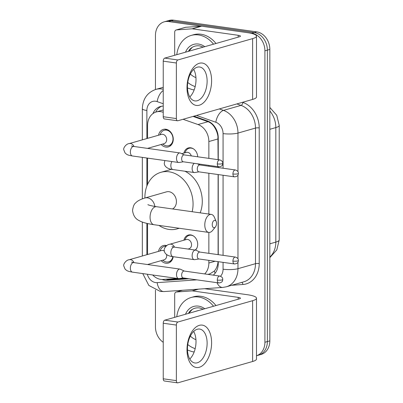 <?xml version="1.0" encoding="UTF-8"?>
<svg xmlns="http://www.w3.org/2000/svg" width="403" height="403" viewBox="0 0 403 403"><rect width="100%" height="100%" fill="white"/><g stroke="black" fill="none" stroke-linecap="round" stroke-linejoin="round"><path stroke-width="0.6" d="M183.909 240.213A8.559 6.861 74.1 0 1 188.337 235.055A8.559 6.861 74.1 0 1 190.684 234.899A8.559 6.861 74.1 0 1 197.208 241.135A8.559 6.861 74.1 0 1 195.455 250.102M183.909 153.1A8.559 6.861 74.1 0 1 188.337 147.941A8.559 6.861 74.1 0 1 190.684 147.785A8.559 6.861 74.1 0 1 197.687 156.792M158.535 251.371A9.108 7.299 74.1 0 1 163.316 245.548A9.108 7.299 74.1 0 1 165.819 245.382A9.108 7.299 74.1 0 1 166.746 245.583M173.184 256.691A9.108 7.299 74.1 0 1 168.318 263.058A9.108 7.299 74.1 0 1 165.819 263.224A9.108 7.299 74.1 0 1 161.18 260.635M158.535 135.227A9.108 7.299 74.1 0 1 163.316 129.398A9.108 7.299 74.1 0 1 165.819 129.232A9.108 7.299 74.1 0 1 173.159 137.67A9.108 7.299 74.1 0 1 168.318 146.909A9.108 7.299 74.1 0 1 165.819 147.075A9.108 7.299 74.1 0 1 161.18 144.486M163.235 112.306L162.978 112.215A16.049 12.871 -105.9 0 0 160.696 111.656A16.049 12.871 -105.9 0 0 156.288 111.943A16.049 12.871 -105.9 0 0 147.558 125.529L147.558 138.36M218.099 159.669L217.912 136.295C217.358 132.849 216.169 129.756 214.346 127.021C212.719 124.436 210.603 122.658 207.998 121.686L193.057 116.427M218.099 254.641L218.099 174.554M218.099 167.527L218.099 166.691M207.918 274.383L210.064 273.768L214.346 271.033C216.169 268.977 217.358 266.287 217.912 262.952L218.053 261.658M208.855 158.369L208.855 141.549A16.049 12.871 -105.9 0 0 198.004 124.537L183.063 119.283M204.684 273.929A16.049 12.871 -105.9 0 0 208.855 263.023L208.855 260.363M208.855 253.341L208.855 232.435M208.855 214.069L208.855 173.25M208.855 166.227L208.855 165.391M152.697 274.982A16.049 12.871 -105.9 0 0 162.978 279.44L177.244 278.438M182.624 278.06L183.642 277.989M147.558 158.112L147.558 184.428M147.558 223.554L147.558 254.51M267.37 341.558A16.049 12.871 74.1 0 1 258.64 355.139A16.049 12.871 74.1 0 0 267.37 341.558L267.37 50.138L267.37 341.558L269.834 340.852A16.049 12.871 74.1 0 1 261.104 354.439L256.499 355.753A16.049 12.871 74.1 0 0 264.912 342.258L267.37 341.558M155.452 89.521L155.452 35.429A16.049 12.871 74.1 0 1 164.182 21.848A16.049 12.871 74.1 0 1 168.59 21.555L251.779 33.263L254.238 32.562A16.049 12.871 74.1 0 1 267.37 50.138A16.049 12.871 74.1 0 0 254.238 32.562L171.048 20.85L254.238 32.562L256.696 31.862A16.049 12.871 74.1 0 1 269.834 49.433L269.834 340.852M164.182 21.848L166.641 21.142A16.049 12.871 74.1 0 1 171.048 20.85A16.049 12.871 74.1 0 0 166.641 21.142L169.099 20.442A16.049 12.871 74.1 0 1 173.507 20.15L256.696 31.862M163.235 106.095A16.049 12.871 -105.9 0 0 160.424 106.493A16.049 12.871 -105.9 0 0 152.928 113.606M155.739 112.12A16.049 12.871 74.1 0 1 161.679 106.216M251.779 33.263A16.049 12.871 74.1 0 1 264.912 50.838L264.912 342.258M163.235 342.303A16.049 12.871 74.1 0 1 155.452 326.848L155.452 290.059M218.25 159.689L218.25 137.947A16.049 12.871 -105.9 0 0 207.394 120.935L193.903 116.185M213.258 275.133A16.049 12.871 -105.9 0 0 218.25 263.502L218.25 261.683M218.25 254.661L218.25 174.575M218.25 167.547L218.25 166.711M162.061 279.465A16.049 12.871 -105.9 0 0 167.114 280.292L189.047 278.75M186.539 278.397L169.572 279.591A16.049 12.871 74.1 0 1 165.94 279.234M195.173 86.58A26.749 21.45 74.1 0 1 187.758 82.469M176.796 54.672A26.749 21.45 74.1 0 1 191.158 35.424A26.749 21.45 74.1 0 1 198.498 34.94A26.749 21.45 74.1 0 1 213.514 44.189M191.158 35.424L193.616 34.718A26.749 21.45 74.1 0 1 200.961 34.235A26.749 21.45 74.1 0 1 215.973 43.489M185.531 52.178A17.44 13.984 74.1 0 1 198.498 44.058A17.44 13.984 74.1 0 1 204.779 46.683M203.278 47.111L199.817 45.927C195.717 45.297 192.251 46.572 189.43 49.74L188.397 51.357M195.934 77.593A17.44 13.984 74.1 0 1 190.352 74.031M192.946 50.063L198.392 48.451M192.261 47.312L188.806 51.241M187.007 87.758A21.399 12.05 -82 0 1 199.304 63.281A21.399 12.05 -82 0 1 211.6 80.736A21.399 12.05 -82 0 1 199.304 105.208A21.399 12.05 -82 0 1 187.007 87.758M207.122 81.149A17.117 9.637 98 0 0 199.666 67.009A17.117 9.637 98 0 0 187.445 86.771A17.117 9.637 98 0 0 194.896 100.911A17.117 9.637 98 0 0 207.122 81.149M193.667 69.397A17.117 9.637 -82 0 1 196.009 79.587A17.117 9.637 -82 0 1 189.783 96.962M174.69 55.271L174.69 32.24A2.675 2.146 -105.9 0 1 176.146 29.978L185.365 27.344A2.675 2.146 74.1 0 1 185.723 27.283L201.238 26.19A2.675 2.146 74.1 0 1 201.616 26.205L247.397 32.648A21.399 4.292 180 0 1 256.499 36.159A21.399 4.292 180 0 1 252.616 38.623L177.904 59.956A2.675 1.506 98 0 0 176.368 63.014L163.235 61.165A2.675 1.506 -82 0 1 164.772 58.108L239.478 36.774A5.35 1.073 0 0 0 240.45 36.159A5.35 1.073 0 0 0 238.173 35.283L192.392 28.84A2.675 2.146 -105.9 0 0 192.014 28.825L176.499 29.913A2.675 2.146 -105.9 0 0 176.146 29.978M256.499 36.159L256.499 96.962A21.399 4.292 180 0 1 252.616 99.425L177.904 120.754A2.675 1.506 98 0 1 177.532 120.784A2.675 1.506 98 0 1 176.368 118.573L176.368 63.014M177.532 120.784L164.399 118.935A2.675 1.506 -82 0 1 163.235 116.724L163.235 61.165M187.466 87.945L192.014 89.542A2.675 2.146 -105.9 0 0 192.392 89.637L194.165 89.884M195.173 348.645A26.749 21.45 74.1 0 1 187.758 344.535M176.796 316.738A26.749 21.45 74.1 0 1 191.158 297.49A26.749 21.45 74.1 0 1 198.498 297.006A26.749 21.45 74.1 0 1 213.514 306.255M191.158 297.49L193.616 296.789A26.749 21.45 74.1 0 1 200.961 296.306A26.749 21.45 74.1 0 1 215.973 305.555M185.531 314.244A17.44 13.984 74.1 0 1 198.498 306.124A17.44 13.984 74.1 0 1 204.779 308.753M203.278 309.177L199.817 307.993C195.717 307.363 192.251 308.638 189.43 311.811L188.397 313.428M195.934 339.658A17.44 13.984 74.1 0 1 190.352 336.097M192.946 312.129L198.392 310.517M192.261 309.378L188.806 313.312M212.245 224.647A3.743 2.111 98 0 0 215.434 226.949A3.743 2.111 98 0 0 216.547 223.418A3.743 2.111 98 0 0 216.199 221.519A3.743 2.111 98 0 0 213.786 220.693A3.743 2.111 98 0 0 212.245 224.647M215.434 226.949L212.542 230.496A9.093 5.118 -82 0 1 208.749 232.425A9.093 5.118 -82 0 1 204.789 224.909A9.093 5.118 -82 0 1 211.283 214.411A9.093 5.118 -82 0 1 214.401 217.313L216.199 221.519M172.504 208.95A9.093 7.294 -105.9 0 0 176.202 199.45A9.093 7.294 -105.9 0 0 168.983 191.697A9.093 7.294 -105.9 0 0 166.489 191.858L144.969 198.004C140.506 199.319 137.398 200.961 135.655 202.931C134.154 203.928 133.116 206.437 132.542 210.447C133.227 215.534 135.408 218.91 139.095 220.567C141.806 222.244 146.783 223.63 154.022 224.718L208.749 232.425M178.992 228.234A29.424 23.591 74.1 0 1 177.063 228.899A29.424 23.591 74.1 0 1 168.983 229.433A29.424 23.591 74.1 0 1 158.978 225.418M144.914 198.019A29.424 23.591 74.1 0 1 160.908 172.313A29.424 23.591 74.1 0 1 168.983 171.779A29.424 23.591 74.1 0 1 192.155 211.721M160.908 172.313L170.131 169.678A29.424 23.591 74.1 0 1 171.582 169.325M184.922 171.235A29.424 23.591 74.1 0 1 200.185 212.849M162.636 144.067L163.915 144.884A8.025 6.433 -105.9 0 0 166.434 145.841A8.025 6.433 -105.9 0 0 168.635 145.695A8.025 6.433 -105.9 0 0 172.902 137.549A8.025 6.433 -105.9 0 0 166.434 130.114A8.025 6.433 -105.9 0 0 164.228 130.26A8.025 6.433 -105.9 0 0 160.651 133.438L159.991 134.809M147.528 148.385L164.066 143.659A4.816 3.859 -105.9 0 0 166.625 138.773A4.816 3.859 -105.9 0 0 162.741 134.315A4.816 3.859 -105.9 0 0 161.422 134.401L129.202 143.599A4.816 3.859 -105.9 0 1 130.522 143.513A4.816 3.859 -105.9 0 1 133.992 146.475M184.307 154.913L180.398 153.08A4.816 2.71 98 0 0 179.95 152.949A4.816 2.71 98 0 0 179.28 152.999A4.816 2.71 98 0 0 176.514 158.505A4.816 2.71 98 0 0 178.61 162.485A4.816 2.71 98 0 0 179.073 162.48L183.34 161.799M217.298 163.92A3.476 1.96 98 0 1 219.781 159.905L184.141 154.888A3.476 1.96 98 0 0 183.657 154.923A3.476 1.96 98 0 0 181.657 158.903A3.476 1.96 98 0 0 183.174 161.774L218.814 166.792C222.783 166.414 222.562 164.51 222.773 163.346A3.476 0.695 0 0 1 222.144 163.749A3.476 0.695 180 0 1 217.298 163.92A3.476 1.96 98 0 0 218.814 166.792M165.965 246.218A8.025 6.433 -105.9 0 0 164.228 246.409A8.025 6.433 -105.9 0 0 160.651 249.588L159.991 250.958M162.636 260.217L163.915 261.033A8.025 6.433 -105.9 0 0 166.434 261.99A8.025 6.433 -105.9 0 0 168.635 261.844A8.025 6.433 -105.9 0 0 172.862 256.646M164.338 251.094A4.816 3.859 -105.9 0 0 162.741 250.465A4.816 3.859 -105.9 0 0 161.422 250.55L129.202 259.749A4.816 3.859 -105.9 0 1 130.522 259.663A4.816 3.859 -105.9 0 1 133.992 262.625M184.307 271.058L180.398 269.229A4.816 2.71 98 0 0 179.95 269.093A4.816 2.71 98 0 0 179.28 269.144A4.816 2.71 98 0 0 176.514 274.655A4.816 2.71 98 0 0 178.61 278.629A4.816 2.71 98 0 0 179.073 278.624L183.34 277.944M217.298 280.065A3.476 1.96 98 0 1 219.781 276.055L184.141 271.038A3.476 1.96 98 0 0 183.657 271.073A3.476 1.96 98 0 0 181.657 275.048A3.476 1.96 98 0 0 183.174 277.924L218.814 282.941C222.783 282.558 222.562 280.659 222.773 279.496A3.476 0.695 0 0 1 222.144 279.899A3.476 0.695 180 0 1 217.298 280.065A3.476 1.96 98 0 0 218.814 282.941M147.528 264.529L164.066 259.809A4.816 3.859 -105.9 0 0 166.565 254.555M193.596 148.954A8.025 6.433 -105.9 0 0 191.304 148.138A8.025 6.433 -105.9 0 0 189.098 148.279A8.025 6.433 -105.9 0 0 185.516 151.457L184.861 152.828M191.294 155.896A4.816 3.859 -105.9 0 0 187.612 152.334A4.816 3.859 -105.9 0 0 186.292 152.42L181.753 153.714M194.296 163.341A4.816 2.71 98 0 0 192.13 168.565A4.816 2.71 98 0 0 194.226 172.544A4.816 2.71 98 0 0 194.694 172.534L198.956 171.859M232.919 173.98A3.476 1.96 98 0 1 235.402 169.965L199.762 164.948A3.476 1.96 98 0 0 199.273 164.983A3.476 1.96 98 0 0 197.279 168.963A3.476 1.96 98 0 0 198.79 171.834L234.43 176.852C238.405 176.469 238.178 174.57 238.395 173.406A3.476 0.695 0 0 1 237.76 173.809A3.476 0.695 180 0 1 232.919 173.98A3.476 1.96 98 0 0 234.43 176.852M193.596 236.067A8.025 6.433 -105.9 0 0 191.304 235.246A8.025 6.433 -105.9 0 0 189.098 235.392A8.025 6.433 -105.9 0 0 185.516 238.571L184.861 239.941M188.015 249.054L188.936 248.792A4.816 3.859 -105.9 0 0 191.496 243.906A4.816 3.859 -105.9 0 0 187.612 239.442A4.816 3.859 -105.9 0 0 186.292 239.533L169.688 244.273A4.816 3.859 -105.9 0 1 171.013 244.183A4.816 3.859 -105.9 0 1 174.479 247.15M199.928 252.082L196.014 250.253A4.816 2.71 98 0 0 195.571 250.117A4.816 2.71 98 0 0 194.896 250.167A4.816 2.71 98 0 0 192.13 255.673A4.816 2.71 98 0 0 194.226 259.653A4.816 2.71 98 0 0 194.694 259.648L198.956 258.968M232.919 261.089A3.476 1.96 98 0 1 235.402 257.074L199.762 252.056A3.476 1.96 98 0 0 199.273 252.097A3.476 1.96 98 0 0 197.279 256.071A3.476 1.96 98 0 0 198.79 258.948L234.43 263.96C238.405 263.582 238.178 261.683 238.395 260.519A3.476 0.695 0 0 1 237.76 260.917A3.476 0.695 180 0 1 232.919 261.089A3.476 1.96 98 0 0 234.43 263.96M195.107 250.051A8.025 6.433 -105.9 0 0 196.971 247.88M187.007 349.824A21.399 12.05 -82 0 1 199.304 325.347A21.399 12.05 -82 0 1 211.6 342.802A21.399 12.05 -82 0 1 199.304 367.279A21.399 12.05 -82 0 1 187.007 349.824M207.122 343.22A17.117 9.637 98 0 0 199.666 329.075A17.117 9.637 98 0 0 187.445 348.837A17.117 9.637 98 0 0 194.896 362.982A17.117 9.637 98 0 0 207.122 343.22M193.667 331.462A17.117 9.637 -82 0 1 196.009 341.653A17.117 9.637 -82 0 1 189.783 359.028M174.69 317.342L174.69 294.311A2.675 2.146 -105.9 0 1 176.146 292.044L182.347 290.276M204.684 288.704L247.397 294.719A21.399 4.292 180 0 1 256.499 298.225A21.399 4.292 180 0 1 252.616 300.693L177.904 322.022A2.675 1.506 98 0 0 176.368 325.08L163.235 323.231A2.675 1.506 -82 0 1 164.772 320.173L239.478 298.845A5.35 1.073 0 0 0 240.45 298.225A5.35 1.073 0 0 0 238.173 297.349L192.392 290.906A2.675 2.146 -105.9 0 0 192.014 290.89L176.499 291.984A2.675 2.146 -105.9 0 0 176.146 292.044M256.499 298.225L256.499 359.028A21.399 4.292 180 0 1 252.616 361.491L177.904 382.82A2.675 1.506 98 0 1 177.532 382.85A2.675 1.506 98 0 1 176.368 380.639L176.368 325.08M177.532 382.85L164.399 381.001A2.675 1.506 -82 0 1 163.235 378.79L163.235 323.231M187.466 350.011L192.014 351.612A2.675 2.146 -105.9 0 0 192.392 351.703L194.165 351.955M163.235 112.14L162.978 112.215M218.179 136.325A16.049 3.219 180 0 1 217.912 136.295M214.346 127.021A16.049 8.342 -70.6 0 1 214.512 126.441M218.25 262.993A16.049 3.219 180 0 1 217.912 262.952M215.116 273.249A16.049 9.455 -94 0 1 214.346 271.033M207.998 121.686L198.004 124.537M218.099 138.914L208.855 141.549M215.096 261.24L208.855 263.023M279.224 239.951A18.724 3.753 180 0 1 275.823 242.107L275.823 127.59A18.724 3.753 -0 0 0 279.224 125.429L279.224 239.951L276.79 249.91L269.834 257.628M269.834 257.054A21.399 17.158 -105.9 0 0 275.823 242.107L269.834 243.82M269.834 129.298L275.823 127.59A21.399 17.158 -105.9 0 0 269.834 110.956M173.507 20.15L168.59 21.555M269.834 49.433L264.912 50.838M163.235 103.747L157.16 101.611A10.7 8.579 -105.9 0 0 155.639 101.234A10.7 8.579 -105.9 0 0 146.878 110.487L146.878 138.551M146.878 110.487A10.7 2.146 0 0 1 142.33 108.729C142.793 98.871 147.322 92.418 155.911 89.385A21.399 17.158 74.1 0 1 161.784 88.998A21.399 17.158 74.1 0 1 163.235 89.275M147.322 274.226A10.7 8.579 -105.9 0 0 155.639 282.589A10.7 8.579 -105.9 0 0 157.16 282.644L196.86 279.848M142.758 273.587L148.853 285.45L160.293 291.424L164.056 291.56A10.7 6.307 -94 0 1 157.16 282.644M242.576 102.291L242.938 102.417A24.074 19.304 74.1 0 1 259.22 127.937L259.22 263.557A24.074 19.304 74.1 0 1 242.938 284.493L231.639 285.284M219.338 108.926L223.499 110.387L241.019 105.385L236.863 103.924M223.066 168.227L223.066 133.595A10.7 8.579 -105.9 0 0 215.827 122.25A10.7 5.561 -70.6 0 1 223.499 110.387A21.399 17.158 74.1 0 1 237.971 133.071L255.492 128.068A21.399 17.158 -105.9 0 0 241.019 105.385A2.675 1.39 109.4 0 0 242.938 102.417M237.971 262.182L237.971 268.69L255.492 263.688L255.492 128.068A2.675 0.534 180 0 1 259.22 127.937M220.522 276.241A10.7 8.579 -105.9 0 0 223.066 269.214A10.7 2.146 0 0 0 237.971 268.69A21.399 17.158 74.1 0 1 226.33 286.8L243.855 281.798A21.399 17.158 -105.9 0 0 255.492 263.688A2.675 0.534 180 0 1 259.22 263.557M223.066 133.595A10.7 2.146 0 0 0 237.971 133.071L237.971 171.743M237.971 175.068L237.971 258.857M215.827 122.25L196.488 115.449M146.878 158.016L146.878 186.055M146.878 223.393L146.878 254.701M223.066 269.214L223.066 262.363M223.066 255.341L223.066 175.25M242.938 284.493A2.675 1.577 86 0 0 241.775 282.392M164.056 291.56L222.728 287.435A10.7 6.307 -94 0 1 216.99 282.684M157.16 101.611A10.7 5.561 -70.6 0 1 163.235 90.509M169.572 279.591L167.114 280.292M252.616 99.425L252.616 38.623M163.235 116.724L176.368 118.573M238.173 37.147L238.173 35.283M201.616 26.205L192.392 28.84M164.772 58.108L177.904 59.956M192.014 28.825L201.238 26.19M185.723 27.283L176.499 29.913M154.823 206.442A9.093 7.294 -105.9 0 0 147.463 197.838A9.093 7.294 -105.9 0 0 144.969 198.004M147.956 204.679C147.654 204.452 148.163 205.384 156.555 206.709A9.093 5.118 98 0 0 150.062 217.207A9.093 5.118 98 0 0 154.022 224.718M131.484 145.946L133.801 146.45A4.816 2.71 98 0 0 130.365 152.007A4.816 2.71 98 0 0 130.371 152.304A4.816 2.71 98 0 0 132.461 155.986L178.61 162.485M131.484 262.091L133.801 262.6A4.816 2.71 98 0 0 130.365 268.156A4.816 2.71 98 0 0 130.371 268.453A4.816 2.71 98 0 0 132.461 272.136L178.61 278.629M171.92 161.543A4.816 2.71 98 0 0 170.852 165.568A4.816 2.71 98 0 0 170.857 165.865A4.816 2.71 98 0 0 172.947 169.547L194.226 172.544M171.97 246.616L174.287 247.12A4.816 2.71 98 0 0 170.852 252.681A4.816 2.71 98 0 0 170.857 252.973A4.816 2.71 98 0 0 172.947 256.656L194.226 259.653M252.616 361.491L252.616 300.693M163.235 378.79L176.368 380.639M238.173 299.217L238.173 297.349M198.608 289.132L192.392 290.906M164.772 320.173L177.904 322.022M192.014 290.89L198.044 289.173M182.529 290.261L176.499 291.984M163.235 109.964L156.288 111.943M279.224 125.429L276.76 115.318L269.834 107.44M155.911 89.385L163.235 87.295M222.728 287.435L226.33 286.8M142.33 108.729L142.33 139.851M142.33 157.377L142.33 198.86M142.33 222.033L142.33 256.001M177.063 228.899L179.259 228.274M156.555 206.709L211.283 214.411M219.781 159.905C223.181 161.094 222.632 162.862 222.773 163.346M164.228 130.26L166.933 129.489M129.202 143.599C126.456 143.634 123.036 147.941 123.776 149.8L125.071 152.949C127.076 154.823 127.62 155.095 132.461 155.986M168.635 145.695L171.34 144.924M133.801 146.45L179.95 152.949M219.781 276.055C223.181 277.239 222.632 279.012 222.773 279.496M164.228 246.409L166.494 245.765M129.202 259.749C126.456 259.784 123.036 264.091 123.776 265.95L125.071 269.098C127.076 270.972 127.62 271.244 132.461 272.136M168.635 261.844L171.34 261.073M133.801 262.6L179.95 269.093M235.402 169.965C238.798 171.154 238.249 172.922 238.395 173.406M189.098 148.279L190.78 147.8M172.947 169.547C169.895 169.31 164.575 167.809 164.263 163.361L164.867 160.55M199.928 164.968L197.369 163.774M235.402 257.074C238.798 258.263 238.249 260.036 238.395 260.519M189.098 235.392L190.78 234.914M172.947 256.656C169.895 256.424 164.575 254.923 164.263 250.47C163.527 248.616 166.943 244.304 169.688 244.273M174.287 247.12L195.571 250.117"/></g></svg>
